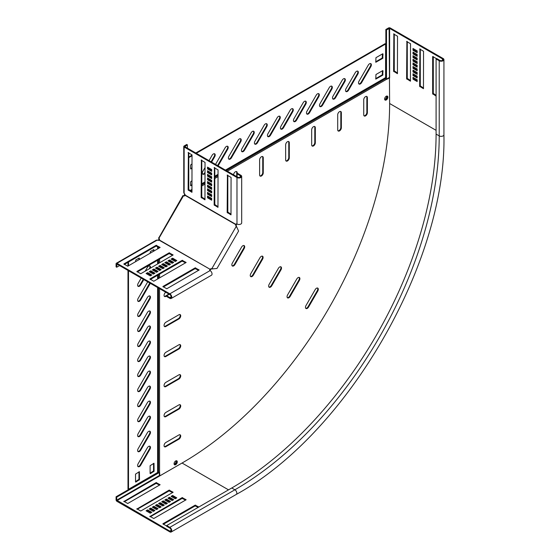 <?xml version="1.0" encoding="UTF-8"?>
<svg xmlns="http://www.w3.org/2000/svg" width="560" height="560" viewBox="0 0 560 560"><rect width="100%" height="100%" fill="white"/><g stroke="black" fill="none" stroke-linecap="round" stroke-linejoin="round"><path stroke-width="0.84" d="M143.801 279.552L140.728 284.872A2.576 1.491 -60 0 1 139.44 286.237A2.576 1.491 -60 0 1 138.152 286.363A2.576 1.491 -60 0 1 138.152 283.388L141.225 278.061M143.283 279.251L140.21 284.571A2.576 1.491 -60 0 1 138.922 285.936A2.576 1.491 -60 0 1 137.921 286.167M140.728 314.93A2.576 1.491 -60 0 1 139.44 316.288A2.576 1.491 -60 0 1 138.152 316.414A2.576 1.491 -60 0 1 138.152 313.439L147.357 297.5A2.576 1.491 -60 0 1 149.933 296.016A2.576 1.491 -60 0 1 149.933 298.991L140.728 314.93L140.21 314.629A2.576 1.491 -60 0 1 138.922 315.987A2.576 1.491 -60 0 1 137.921 316.218M150.255 283.276A2.576 1.491 -60 0 1 149.933 283.962L140.728 299.901A2.576 1.491 -60 0 1 139.44 301.259A2.576 1.491 -60 0 1 138.152 301.392A2.576 1.491 -60 0 1 138.152 298.417L147.357 282.478A2.576 1.491 -60 0 1 147.791 281.855M149.73 282.975A2.576 1.491 -60 0 1 149.408 283.661L140.21 299.6A2.576 1.491 -60 0 1 138.922 300.958A2.576 1.491 -60 0 1 137.921 301.196M140.728 329.959A2.576 1.491 -60 0 1 139.44 331.317A2.576 1.491 -60 0 1 138.152 331.443A2.576 1.491 -60 0 1 138.152 328.468L147.357 312.529A2.576 1.491 -60 0 1 149.933 311.045A2.576 1.491 -60 0 1 149.933 314.02L140.728 329.959L140.21 329.658A2.576 1.491 -60 0 1 138.922 331.016A2.576 1.491 -60 0 1 137.921 331.247M140.728 344.981A2.576 1.491 -60 0 1 139.44 346.346A2.576 1.491 -60 0 1 138.152 346.472A2.576 1.491 -60 0 1 138.152 343.497L147.357 327.558A2.576 1.491 -60 0 1 149.933 326.067A2.576 1.491 -60 0 1 149.933 329.042L140.728 344.981L140.21 344.68A2.576 1.491 -60 0 1 138.922 346.045A2.576 1.491 -60 0 1 137.921 346.276M140.728 360.01A2.576 1.491 -60 0 1 139.44 361.368A2.576 1.491 -60 0 1 138.152 361.501A2.576 1.491 -60 0 1 138.152 358.526L147.357 342.587A2.576 1.491 -60 0 1 149.933 341.096A2.576 1.491 -60 0 1 149.933 344.071L140.728 360.01L140.21 359.709A2.576 1.491 -60 0 1 138.922 361.067A2.576 1.491 -60 0 1 137.921 361.305M140.728 375.039A2.576 1.491 -60 0 1 139.44 376.397A2.576 1.491 -60 0 1 138.152 376.523A2.576 1.491 -60 0 1 138.152 373.548L147.357 357.609A2.576 1.491 -60 0 1 149.933 356.125A2.576 1.491 -60 0 1 149.933 359.1L140.728 375.039L140.21 374.738A2.576 1.491 -60 0 1 138.922 376.096A2.576 1.491 -60 0 1 137.921 376.327M140.728 390.068A2.576 1.491 -60 0 1 139.44 391.426A2.576 1.491 -60 0 1 138.152 391.552A2.576 1.491 -60 0 1 138.152 388.577L147.357 372.638A2.576 1.491 -60 0 1 149.933 371.154A2.576 1.491 -60 0 1 149.933 374.129L140.728 390.068L140.21 389.767A2.576 1.491 -60 0 1 138.922 391.125A2.576 1.491 -60 0 1 137.921 391.356M140.728 405.09A2.576 1.491 -60 0 1 139.44 406.455A2.576 1.491 -60 0 1 138.152 406.581A2.576 1.491 -60 0 1 138.152 403.606L147.357 387.667A2.576 1.491 -60 0 1 149.933 386.176A2.576 1.491 -60 0 1 149.933 389.151L140.728 405.09L140.21 404.789A2.576 1.491 -60 0 1 138.922 406.154A2.576 1.491 -60 0 1 137.921 406.385M140.728 420.119A2.576 1.491 -60 0 1 139.44 421.477A2.576 1.491 -60 0 1 138.152 421.61A2.576 1.491 -60 0 1 138.152 418.635L147.357 402.696A2.576 1.491 -60 0 1 149.933 401.205A2.576 1.491 -60 0 1 149.933 404.18L140.728 420.119L140.21 419.818A2.576 1.491 -60 0 1 138.922 421.176A2.576 1.491 -60 0 1 137.921 421.414M140.728 435.148A2.576 1.491 -60 0 1 139.44 436.506A2.576 1.491 -60 0 1 138.152 436.632A2.576 1.491 -60 0 1 138.152 433.657L147.357 417.718A2.576 1.491 -60 0 1 149.933 416.234A2.576 1.491 -60 0 1 149.933 419.209L140.728 435.148L140.21 434.847A2.576 1.491 -60 0 1 138.922 436.205A2.576 1.491 -60 0 1 137.921 436.436M140.728 450.177A2.576 1.491 -60 0 1 139.44 451.535A2.576 1.491 -60 0 1 138.152 451.661A2.576 1.491 -60 0 1 138.152 448.686L147.357 432.747A2.576 1.491 -60 0 1 149.933 431.263A2.576 1.491 -60 0 1 149.933 434.238L140.728 450.177L140.21 449.876A2.576 1.491 -60 0 1 138.922 451.234A2.576 1.491 -60 0 1 137.921 451.465M140.728 465.199A2.576 1.491 -60 0 1 139.44 466.564A2.576 1.491 -60 0 1 138.152 466.69A2.576 1.491 -60 0 1 138.152 463.715L147.357 447.776A2.576 1.491 -60 0 1 149.933 446.285A2.576 1.491 -60 0 1 149.933 449.26L140.728 465.199L140.21 464.898A2.576 1.491 -60 0 1 138.922 466.263A2.576 1.491 -60 0 1 137.921 466.494M165.879 446.684A2.576 1.491 -60 0 1 164.591 446.81A2.576 1.491 -60 0 1 164.059 445.627A2.576 1.491 -60 0 1 165.879 442.477L178.892 434.959A2.576 1.491 -60 0 1 180.18 434.833A2.576 1.491 -60 0 1 180.579 436.898A2.576 1.491 -60 0 1 178.892 439.166L165.879 446.684L165.361 446.383A2.576 1.491 -60 0 1 164.36 446.614M290.164 296.401A2.576 1.491 -60 0 1 287.588 297.885A2.576 1.491 -60 0 1 287.056 296.709A2.576 1.491 -60 0 1 287.588 294.91L296.793 278.971A2.576 1.491 120 0 1 298.081 277.613A2.576 1.491 120 0 1 299.369 277.487A2.576 1.491 120 0 1 299.369 280.462L290.164 296.401L289.646 296.1A2.576 1.491 -60 0 1 287.357 297.689M166.705 295.932L165.879 296.408A2.576 1.491 -60 0 1 164.591 296.534A2.576 1.491 -60 0 1 164.059 295.358A2.576 1.491 -60 0 1 165.795 292.25M168.917 294.049L165.361 296.107A2.576 1.491 -60 0 1 164.36 296.338M166.32 266.105L165.879 266.35A2.576 1.491 -60 0 1 165.319 266.574M164.15 265.902A2.576 1.491 -60 0 1 164.059 265.3A2.576 1.491 -60 0 1 164.101 264.824M165.795 265.804L165.361 266.056A2.576 1.491 -60 0 1 164.794 266.273M308.574 307.027A2.576 1.491 -60 0 1 305.998 308.511A2.576 1.491 -60 0 1 305.459 307.335A2.576 1.491 -60 0 1 305.998 305.536L315.196 289.597A2.576 1.491 120 0 1 316.484 288.239A2.576 1.491 120 0 1 317.772 288.113A2.576 1.491 120 0 1 317.772 291.088L308.574 307.027L308.049 306.726A2.576 1.491 -60 0 1 305.76 308.315M271.761 285.775A2.576 1.491 -60 0 1 269.185 287.259A2.576 1.491 -60 0 1 268.653 286.083A2.576 1.491 -60 0 1 269.185 284.284L278.39 268.345A2.576 1.491 120 0 1 279.678 266.987A2.576 1.491 120 0 1 280.966 266.861A2.576 1.491 120 0 1 280.966 269.836L271.761 285.775L271.243 285.474A2.576 1.491 -60 0 1 268.954 287.063M234.955 264.523A2.576 1.491 -60 0 1 232.379 266.007A2.576 1.491 -60 0 1 231.84 264.831A2.576 1.491 -60 0 1 232.379 263.032L241.577 247.093A2.576 1.491 120 0 1 242.865 245.735A2.576 1.491 120 0 1 244.153 245.609A2.576 1.491 120 0 1 244.153 248.584L234.955 264.523L234.43 264.222A2.576 1.491 -60 0 1 232.141 265.811M253.358 275.149A2.576 1.491 -60 0 1 250.782 276.633A2.576 1.491 -60 0 1 250.25 275.457A2.576 1.491 -60 0 1 250.782 273.658L259.98 257.719A2.576 1.491 120 0 1 261.275 256.361A2.576 1.491 120 0 1 262.563 256.235A2.576 1.491 120 0 1 262.563 259.21L253.358 275.149L252.84 274.848A2.576 1.491 -60 0 1 250.544 276.437M165.879 326.466A2.576 1.491 -60 0 1 164.591 326.592A2.576 1.491 -60 0 1 164.059 325.409A2.576 1.491 -60 0 1 165.879 322.252L178.892 314.741A2.576 1.491 -60 0 1 180.18 314.615A2.576 1.491 -60 0 1 180.579 316.68A2.576 1.491 -60 0 1 178.892 318.948L165.879 326.466L165.361 326.165A2.576 1.491 -60 0 1 164.36 326.396M165.879 356.517A2.576 1.491 -60 0 1 164.591 356.643A2.576 1.491 -60 0 1 164.059 355.467A2.576 1.491 -60 0 1 165.879 352.31L178.892 344.799A2.576 1.491 -60 0 1 180.18 344.666A2.576 1.491 -60 0 1 180.579 346.731A2.576 1.491 -60 0 1 178.892 349.006L165.879 356.517L165.361 356.216A2.576 1.491 -60 0 1 164.36 356.447M165.879 386.575A2.576 1.491 -60 0 1 164.591 386.701A2.576 1.491 -60 0 1 164.059 385.518A2.576 1.491 -60 0 1 165.879 382.361L178.892 374.85A2.576 1.491 -60 0 1 180.18 374.724A2.576 1.491 -60 0 1 180.579 376.789A2.576 1.491 -60 0 1 178.892 379.057L165.879 386.575L165.361 386.274A2.576 1.491 -60 0 1 164.36 386.505M165.879 416.626A2.576 1.491 -60 0 1 164.591 416.752A2.576 1.491 -60 0 1 164.059 415.576A2.576 1.491 -60 0 1 165.879 412.419L178.892 404.908A2.576 1.491 -60 0 1 180.18 404.775A2.576 1.491 -60 0 1 180.579 406.84A2.576 1.491 -60 0 1 178.892 409.115L165.879 416.626L165.361 416.325A2.576 1.491 -60 0 1 164.36 416.556M177.296 461.881A2.282 1.316 120 0 0 176.82 460.838A2.282 1.316 120 0 0 175.063 461.447A2.282 1.316 120 0 0 174.062 463.743A2.282 1.316 120 0 0 174.538 464.793A2.282 1.316 120 0 0 176.295 464.177A2.282 1.316 120 0 0 177.296 461.881M176.771 461.58A2.282 1.316 120 0 0 176.533 460.74A2.282 1.316 -60 0 1 176.771 461.58A2.282 1.316 -60 0 1 175.945 463.687A2.282 1.316 -60 0 1 174.307 464.59A2.282 1.316 120 0 0 175.945 463.687A2.282 1.316 120 0 0 176.771 461.58M211.596 162.127L214.669 156.8A2.576 1.491 120 0 0 215.201 155.008A2.576 1.491 120 0 0 214.669 153.825A2.576 1.491 120 0 0 212.093 155.316L209.02 160.636M211.078 161.826L214.151 156.499A2.576 1.491 120 0 0 214.683 154.707A2.576 1.491 120 0 0 214.382 153.72M241.234 139.979A2.576 1.491 120 0 0 240.695 138.803A2.576 1.491 120 0 0 238.119 140.287L228.921 156.226A2.576 1.491 120 0 0 228.921 159.201A2.576 1.491 120 0 0 231.497 157.717L240.695 141.778A2.576 1.491 120 0 0 241.234 139.979M228.683 159.005A2.576 1.491 120 0 0 230.972 157.416L240.177 141.477A2.576 1.491 120 0 0 240.709 139.678A2.576 1.491 120 0 0 240.408 138.698M218.05 165.851A2.576 1.491 120 0 0 218.484 165.228L227.682 149.289A2.576 1.491 120 0 0 228.221 147.49A2.576 1.491 120 0 0 227.682 146.314A2.576 1.491 120 0 0 225.106 147.798L215.908 163.737A2.576 1.491 120 0 0 215.586 164.43M217.525 165.55A2.576 1.491 120 0 0 217.959 164.927L227.164 148.988A2.576 1.491 120 0 0 227.696 147.189A2.576 1.491 120 0 0 227.395 146.209M254.247 132.468A2.576 1.491 120 0 0 253.715 131.285A2.576 1.491 120 0 0 251.139 132.776L241.934 148.715A2.576 1.491 120 0 0 241.934 151.69A2.576 1.491 120 0 0 244.51 150.199L253.715 134.26A2.576 1.491 120 0 0 254.247 132.468M241.703 151.494A2.576 1.491 120 0 0 243.992 149.898L253.19 133.959A2.576 1.491 120 0 0 253.722 132.167A2.576 1.491 120 0 0 253.428 131.18M267.26 124.95A2.576 1.491 120 0 0 266.728 123.774A2.576 1.491 120 0 0 264.152 125.258L254.947 141.197A2.576 1.491 120 0 0 254.947 144.172A2.576 1.491 120 0 0 257.523 142.688L266.728 126.749A2.576 1.491 120 0 0 267.26 124.95M254.716 143.976A2.576 1.491 120 0 0 257.005 142.387L266.203 126.448A2.576 1.491 120 0 0 266.742 124.649A2.576 1.491 120 0 0 266.441 123.669M280.273 117.439A2.576 1.491 120 0 0 279.741 116.256A2.576 1.491 120 0 0 277.165 117.747L267.96 133.686A2.576 1.491 120 0 0 267.96 136.661A2.576 1.491 120 0 0 270.536 135.17L279.741 119.231A2.576 1.491 120 0 0 280.273 117.439M267.729 136.465A2.576 1.491 120 0 0 270.018 134.869L279.223 118.937A2.576 1.491 120 0 0 279.755 117.138A2.576 1.491 120 0 0 279.454 116.158M293.286 109.928A2.576 1.491 120 0 0 292.754 108.745A2.576 1.491 120 0 0 290.178 110.236L280.973 126.175A2.576 1.491 120 0 0 280.973 129.15A2.576 1.491 120 0 0 283.549 127.659L292.754 111.72A2.576 1.491 120 0 0 293.286 109.928M280.742 128.954A2.576 1.491 120 0 0 283.031 127.358L292.236 111.419A2.576 1.491 120 0 0 292.768 109.627A2.576 1.491 120 0 0 292.467 108.64M306.299 102.41A2.576 1.491 120 0 0 305.767 101.234A2.576 1.491 120 0 0 303.191 102.718L293.986 118.657A2.576 1.491 120 0 0 293.986 121.632A2.576 1.491 120 0 0 296.569 120.148L305.767 104.209A2.576 1.491 120 0 0 306.299 102.41M293.755 121.436A2.576 1.491 120 0 0 296.044 119.847L305.249 103.908A2.576 1.491 120 0 0 305.781 102.109A2.576 1.491 120 0 0 305.48 101.129M319.319 94.899A2.576 1.491 120 0 0 318.78 93.716A2.576 1.491 120 0 0 316.204 95.207L307.006 111.146A2.576 1.491 120 0 0 307.006 114.121A2.576 1.491 120 0 0 309.582 112.63L318.78 96.691A2.576 1.491 120 0 0 319.319 94.899M306.768 113.925A2.576 1.491 120 0 0 309.057 112.329L318.262 96.39A2.576 1.491 120 0 0 318.794 94.598A2.576 1.491 120 0 0 318.493 93.611M332.332 87.381A2.576 1.491 120 0 0 331.793 86.205A2.576 1.491 120 0 0 329.217 87.689L320.019 103.628A2.576 1.491 120 0 0 320.019 106.603A2.576 1.491 120 0 0 322.595 105.119L331.793 89.18A2.576 1.491 120 0 0 332.332 87.381M319.781 106.407A2.576 1.491 120 0 0 322.07 104.818L331.275 88.879A2.576 1.491 120 0 0 331.807 87.087A2.576 1.491 120 0 0 331.506 86.1M345.345 79.87A2.576 1.491 120 0 0 344.813 78.694A2.576 1.491 120 0 0 342.23 80.178L333.032 96.117A2.576 1.491 120 0 0 333.032 99.092A2.576 1.491 120 0 0 335.608 97.608L344.813 81.669A2.576 1.491 120 0 0 345.345 79.87M332.794 98.896A2.576 1.491 120 0 0 335.09 97.307L344.288 81.368A2.576 1.491 120 0 0 344.82 79.569A2.576 1.491 120 0 0 344.526 78.589M358.358 72.359A2.576 1.491 120 0 0 357.826 71.176A2.576 1.491 120 0 0 355.25 72.667L346.045 88.606A2.576 1.491 120 0 0 346.045 91.581A2.576 1.491 120 0 0 348.621 90.09L357.826 74.151A2.576 1.491 120 0 0 358.358 72.359M345.814 91.385A2.576 1.491 120 0 0 348.103 89.789L357.301 73.85A2.576 1.491 120 0 0 357.84 72.058A2.576 1.491 120 0 0 357.539 71.071M371.371 64.841A2.576 1.491 120 0 0 370.839 63.665A2.576 1.491 120 0 0 368.263 65.149L359.058 81.088A2.576 1.491 120 0 0 359.058 84.063A2.576 1.491 120 0 0 361.634 82.579L370.839 66.64A2.576 1.491 120 0 0 371.371 64.841M358.827 83.867A2.576 1.491 120 0 0 361.116 82.278L370.314 66.339A2.576 1.491 120 0 0 370.853 64.54A2.576 1.491 120 0 0 370.552 63.56M365.554 96.628A2.576 1.491 120 0 0 363.734 99.785L363.734 114.814A2.576 1.491 120 0 0 364.266 115.99A2.576 1.491 120 0 0 366.247 115.304A2.576 1.491 120 0 0 367.374 112.707L367.374 97.685A2.576 1.491 120 0 0 366.842 96.502A2.576 1.491 120 0 0 365.554 96.628M237.237 173.768L237.237 172.816A2.576 1.491 120 0 0 236.705 171.64A2.576 1.491 120 0 0 235.41 171.766A2.576 1.491 120 0 0 233.59 174.825M209.951 186.571A2.576 1.491 120 0 0 209.384 186.795A2.576 1.491 120 0 0 208.992 187.068M261.443 156.737A2.576 1.491 120 0 0 259.616 159.894L259.616 174.923A2.576 1.491 120 0 0 260.155 176.099A2.576 1.491 120 0 0 262.136 175.413A2.576 1.491 120 0 0 263.263 172.816L263.263 157.794A2.576 1.491 120 0 0 262.731 156.611A2.576 1.491 120 0 0 261.443 156.737M287.469 141.715A2.576 1.491 120 0 0 285.649 144.865L285.649 159.894A2.576 1.491 120 0 0 286.181 161.077A2.576 1.491 120 0 0 288.169 160.384A2.576 1.491 120 0 0 289.289 157.794L289.289 142.765A2.576 1.491 120 0 0 288.757 141.582A2.576 1.491 120 0 0 287.469 141.715M313.495 126.686A2.576 1.491 120 0 0 311.675 129.843L311.675 144.865A2.576 1.491 120 0 0 312.207 146.048A2.576 1.491 120 0 0 314.195 145.355A2.576 1.491 120 0 0 315.322 142.765L315.322 127.736A2.576 1.491 120 0 0 314.783 126.56A2.576 1.491 120 0 0 313.495 126.686M339.528 111.657A2.576 1.491 120 0 0 337.701 114.814L337.701 129.843A2.576 1.491 120 0 0 338.24 131.019A2.576 1.491 120 0 0 340.221 130.333A2.576 1.491 120 0 0 341.348 127.736L341.348 112.707A2.576 1.491 120 0 0 340.816 111.531A2.576 1.491 120 0 0 339.528 111.657M386.246 96.236A2.282 1.316 -60 0 1 387.387 96.124A2.282 1.316 -60 0 1 387.737 97.958A2.282 1.316 -60 0 1 386.246 99.967A2.282 1.316 -60 0 1 385.105 100.079A2.282 1.316 -60 0 1 384.755 98.252A2.282 1.316 -60 0 1 386.246 96.236M387.093 96.026A2.282 1.316 -60 0 1 387.135 97.895A2.282 1.316 -60 0 1 385.728 99.666A2.282 1.316 -60 0 1 384.874 99.876A2.282 1.316 120 0 0 385.728 99.666A2.282 1.316 120 0 0 387.135 97.895A2.282 1.316 120 0 0 387.093 96.026M184.877 194.306L184.471 194.782L184.562 193.865M184.919 194.082L184.548 194.292M195.783 152.992L385.077 43.708L385.595 44.009L385.595 77.616A0.735 0.427 -120 0 0 385.749 78.134L385.938 78.463A1.47 0.847 60 0 1 386.246 79.492L389.627 77.924L389.627 28.378L442.463 58.884A1.841 1.064 180 0 1 443.002 59.633A1.841 1.064 180 0 1 441.868 60.613A1.841 1.064 180 0 1 439.866 60.382L436.737 58.583L436.086 58.954L439.215 60.76A2.758 1.596 180 0 0 442.218 61.103A2.758 1.596 180 0 0 443.926 59.633A2.758 1.596 180 0 0 443.114 58.506L390.278 28A1.288 0.742 180 0 0 388.458 28L385.854 29.505L386.505 29.876L389.627 28.378M127.988 270.417L127.988 488.999L128.506 489.293L157.612 472.493A0.735 0.427 180 0 1 158.137 472.367L158.522 472.367A1.47 0.847 0 0 0 159.565 472.115L159.894 475.832L182.315 462.889A293.181 169.274 120 0 0 389.627 103.81L389.109 28.378M386.232 79.282L389.109 77.623M308.049 306.726L317.254 290.787A2.576 1.491 120 0 0 317.485 288.008M234.43 264.222L243.635 248.283A2.576 1.491 120 0 0 243.866 245.504M159.376 472.213L159.376 475.531L159.894 475.832M184.975 194.495L184.597 195.909L183.897 195.923M159.222 238.665L158.522 240.317M289.646 296.1L298.851 280.161A2.576 1.491 120 0 0 299.082 277.382M252.84 274.848L262.038 258.909A2.576 1.491 120 0 0 262.276 256.13M271.243 285.474L280.441 269.535A2.576 1.491 120 0 0 280.679 266.756M364.028 115.794A2.576 1.491 120 0 0 365.897 114.814A2.576 1.491 120 0 0 366.856 112.406L366.856 97.384A2.576 1.491 120 0 0 366.555 96.397M236.712 176.624L236.712 172.515A2.576 1.491 120 0 0 236.418 171.535M210.686 198.87L210.686 197.813M210.686 195.258L210.686 194.208M210.686 191.653L210.686 190.603M210.686 188.048L210.686 187.544A2.576 1.491 120 0 0 210.595 186.942M259.917 175.903A2.576 1.491 120 0 0 261.786 174.923A2.576 1.491 120 0 0 262.745 172.515L262.745 157.493A2.576 1.491 120 0 0 262.444 156.506M285.95 160.881A2.576 1.491 120 0 0 287.812 159.894A2.576 1.491 120 0 0 288.771 157.493L288.771 142.464A2.576 1.491 120 0 0 288.47 141.477M311.976 145.852A2.576 1.491 120 0 0 313.838 144.865A2.576 1.491 120 0 0 314.797 142.464L314.797 127.435A2.576 1.491 120 0 0 314.496 126.455M338.002 130.823A2.576 1.491 120 0 0 339.871 129.843A2.576 1.491 120 0 0 340.823 127.435L340.823 112.406A2.576 1.491 120 0 0 340.529 111.426M179.893 434.728A2.576 1.491 -60 0 1 179.977 436.835A2.576 1.491 -60 0 1 178.374 438.865L165.361 446.383M175.168 260.393L174.258 260.918M172.046 262.192L171.129 262.717M168.917 263.998L168.007 264.523M179.893 314.51A2.576 1.491 -60 0 1 179.977 316.617A2.576 1.491 -60 0 1 178.374 318.647L165.361 326.165M179.893 344.561A2.576 1.491 -60 0 1 179.977 346.675A2.576 1.491 -60 0 1 178.374 348.705L165.361 356.216M179.893 374.619A2.576 1.491 -60 0 1 179.977 376.726A2.576 1.491 -60 0 1 178.374 378.756L165.361 386.274M179.893 404.677A2.576 1.491 -60 0 1 179.977 406.784A2.576 1.491 -60 0 1 178.374 408.814L165.361 416.325M211.204 199.171L211.204 198.114M211.204 195.559L211.204 194.509M211.204 191.954L211.204 190.904M211.204 188.349L211.204 187.845A2.576 1.491 120 0 0 211.12 187.243M175.686 260.694L174.776 261.219M172.564 262.493L171.654 263.018M169.442 264.299L168.532 264.824M158.312 240.324L159.565 239.274L159.04 238.98M184.079 195.608L184.471 194.782M192.024 155.162L188.769 157.045M385.595 44.009L196.301 153.293M192.024 155.764L188.769 157.647M202.657 174.034A2.576 1.491 120 0 0 204.946 172.438L205.037 172.284M190.645 168.644L192.024 167.846M190.645 185.472L192.024 184.681M375.704 78.631L382.214 74.872L382.473 70.756M375.704 61.803L382.214 58.044L382.473 53.928M205.037 167.531L202.888 171.255A2.576 1.491 120 0 0 202.888 174.23A2.576 1.491 120 0 0 205.037 173.355M208.159 168.077L208.411 167.65M192.024 163.877L190.645 164.976L190.645 168.945L192.024 168.448M192.024 180.712L190.645 181.811L190.645 185.773L192.024 185.276M382.732 70.609L375.963 74.515L375.781 79.1L382.732 75.173L382.991 70.756M382.732 53.774L375.963 57.687L375.781 62.272L382.732 58.345L382.991 53.928M158.137 240.464L158.522 239.729M158.137 240.044L157.773 240.268M128.506 489.293L128.506 270.718M128.506 265.783L128.506 262.024M145.208 271.166L147.357 267.449A2.576 1.491 -60 0 1 149.933 265.958A2.576 1.491 -60 0 1 150.248 268.254M147.238 273.602L146.993 274.029M135.534 261.723L135.793 259.98L139.23 257.999L139.489 259.441M150.108 253.309L150.374 251.566L153.804 249.578L154.07 251.02M150.108 473.515L150.108 465.703L153.993 463.253L154.07 471.233L150.374 473.669M135.534 481.936L135.534 474.117L139.412 471.667L139.489 479.647L135.793 482.083M127.988 266.077L127.988 262.325M149.646 265.853A2.576 1.491 -60 0 1 149.408 268.632L149.317 268.793M149.646 295.911A2.576 1.491 -60 0 1 149.408 298.69L140.21 314.629M149.646 310.94A2.576 1.491 -60 0 1 149.408 313.719L140.21 329.658M149.646 325.962A2.576 1.491 -60 0 1 149.408 328.741L140.21 344.68M149.646 340.991A2.576 1.491 -60 0 1 149.408 343.77L140.21 359.709M149.646 356.02A2.576 1.491 -60 0 1 149.408 358.799L140.21 374.738M149.646 371.049A2.576 1.491 -60 0 1 149.408 373.828L140.21 389.767M149.646 386.071A2.576 1.491 -60 0 1 149.408 388.85L140.21 404.789M149.646 401.1A2.576 1.491 -60 0 1 149.408 403.879L140.21 419.818M149.646 416.129A2.576 1.491 -60 0 1 149.408 418.908L140.21 434.847M149.646 431.158A2.576 1.491 -60 0 1 149.408 433.937L140.21 449.876M149.646 446.18A2.576 1.491 -60 0 1 149.408 448.959L140.21 464.898M138.971 258.146L138.971 259.742M153.545 249.732L153.545 251.321M153.545 463.421L153.545 470.932L150.108 473.214M138.971 471.835L138.971 479.346L135.534 481.635M176.071 460.782A2.282 1.316 -60 0 1 176.12 461.209A2.282 1.316 -60 0 1 174.111 464.17M384.678 99.463A2.282 1.316 120 0 0 385.077 99.288A2.282 1.316 120 0 0 386.638 96.068M413 75.53L417.165 77.938L417.165 76.132L413 73.731L413 75.53L413.651 75.159L417.165 77.182M413 71.925L417.165 74.326L417.165 72.527L413 70.119L413 71.925L413.651 71.547L417.165 73.577M413 68.32L417.165 70.721L417.165 68.922L413 66.514L413 68.32L413.651 67.942L417.165 69.972M413 64.715L417.165 67.116L417.165 65.31L413 62.909L413 64.715L413.651 64.337L417.165 66.367M393.869 33.831L393.61 71.246L397.439 73.668L397.516 36.232L393.61 33.978M413 53.893L417.165 56.294L417.165 54.495L413 52.087L413 53.893L413.651 53.515L417.165 55.545M413 57.498L417.165 59.906L417.165 58.1L413 55.692L413 57.498L413.651 57.12L417.165 59.15M413 61.103L417.165 63.511L417.165 61.705L413 59.304L413 61.103L413.651 60.732L417.165 62.755M413 79.135L417.165 81.543L417.165 79.737L413 77.336L413 79.135L413.651 78.764L417.165 80.794M406.882 41.342L406.623 78.764L410.452 81.186L410.529 43.75L406.623 41.496M419.902 48.86L419.636 86.275L423.465 88.697L423.542 51.261L419.636 49.007M436.548 58.688L432.656 56.518L432.656 93.786L436.086 96.075M413 50.288L417.165 52.689L417.165 50.883L413 48.482L413 50.288L413.651 49.91L417.165 51.94M386.505 79.121L386.505 29.876M159.376 472.528L116.725 497.154L116.725 500.157L169.82 531.111A1.841 1.064 -120 0 0 170.744 531.202A1.841 1.064 -120 0 0 171.024 529.725A1.841 1.064 -120 0 0 169.82 528.108L166.698 526.302L166.698 525.553L231.77 487.984A288.953 166.824 -60 0 0 436.086 134.092L436.086 58.954M385.854 78.316L385.854 29.505M158.354 472.367L116.074 496.776L116.074 499.779A1.288 0.742 -120 0 0 116.984 501.361L169.82 531.86A2.758 1.596 -120 0 0 171.206 532A2.758 1.596 -120 0 0 171.626 529.788A2.758 1.596 -120 0 0 169.82 527.352L166.698 525.553M413.651 74.102L413.651 75.159M413.651 70.497L413.651 71.547M413.651 66.892L413.651 67.942M413.651 63.287L413.651 64.337M394.261 34.055L394.261 70.875L397.516 73.052M413.651 52.465L413.651 53.515M413.651 56.07L413.651 57.12M413.651 59.675L413.651 60.732M413.651 77.707L413.651 78.764M407.274 41.573L407.274 78.386L410.529 80.563M420.287 49.084L420.287 85.897L423.542 88.081M433.307 56.595L433.307 93.415L436.086 95.319M413.651 48.86L413.651 49.91M169.512 497.273L173.677 499.674L172.116 500.577L167.951 498.169L169.512 497.273L169.512 498.022L173.026 500.052M166.39 499.072L170.555 501.48L168.987 502.383L164.822 499.975L166.39 499.072L166.39 499.828L169.904 501.851M163.261 500.878L167.426 503.279L165.865 504.182L161.7 501.781L163.261 500.878L163.261 501.627L166.775 503.657M160.139 502.684L164.304 505.085L162.743 505.988L158.578 503.58L160.139 502.684L160.139 503.433L163.653 505.463M123.83 501.557L156.107 482.622L160.118 484.722L127.736 503.51L123.83 501.256M150.773 508.088L154.938 510.496L153.37 511.399L149.212 508.991L150.773 508.088L150.773 508.844L154.287 510.867M153.895 506.289L158.06 508.69L156.499 509.593L152.334 507.192L153.895 506.289L153.895 507.038L157.409 509.068M157.017 504.483L161.182 506.891L159.621 507.787L155.456 505.386L157.017 504.483L157.017 505.232L160.531 507.262M172.634 495.467L176.799 497.875L175.238 498.771L171.073 496.37L172.634 495.467L172.634 496.216L176.148 498.246M136.843 509.068L169.12 490.133L173.131 492.24L140.749 511.021L136.843 508.767M149.856 516.579L182.133 497.644L186.144 499.751L153.762 518.532L149.856 516.278M166.698 526.085L162.876 523.796L195.146 505.162L198.842 506.996M147.644 509.894L151.809 512.295L150.248 513.198L146.083 510.797L147.644 509.894L147.644 510.643L151.158 512.673M168.602 498.547L169.512 498.022M165.473 500.353L166.39 499.828M162.351 502.152L163.261 501.627M159.229 503.958L160.139 503.433M124.222 501.781L156.107 483.371L159.621 485.1M149.856 509.369L150.773 508.844M152.985 507.563L153.895 507.038M156.107 505.764L157.017 505.232M171.724 496.748L172.634 496.216M137.235 509.292L169.12 490.882L172.634 492.611M150.248 516.803L182.133 498.4L185.647 500.129M163.261 524.321L195.146 505.911L198.191 507.367M146.734 511.168L147.644 510.643M116.074 496.776L116.725 497.154M158.627 238.196L182.987 195.524L183.463 195.797A1.47 1.204 -60 0 0 185.087 195.342L236.334 224.931A1.47 1.204 -60 0 0 236.334 226.093L238.588 231.042L216.979 268.471L211.568 268.989A1.47 1.204 120 0 0 210.567 269.57L210.105 269.304A1.47 1.204 120 0 1 211.106 268.723L212.303 268.926M158.417 238.077L158.893 238.35A1.47 1.204 120 0 1 159.313 239.981L159.131 240.177A1.47 0.847 180 0 1 157.262 240.072L156.233 240.233L116.347 263.256A1.288 0.742 60 0 1 116.991 263.319L169.827 293.825A2.758 1.596 60 0 1 171.633 296.261A2.758 1.596 60 0 1 171.213 298.473A2.758 1.596 60 0 1 169.827 298.333L166.705 296.534L166.705 295.778L169.309 294.28M187.39 148.148L187.39 144.844L186.739 144.466L184.135 145.971A1.288 0.742 -0 0 0 183.764 146.496A1.288 0.742 -0 0 0 184.135 147.021L236.978 177.527A2.758 1.596 -0 0 0 239.981 177.877A2.758 1.596 -0 0 0 241.689 176.4L241.689 222.894A2.758 1.596 180 0 1 239.981 224.371A2.758 1.596 180 0 1 236.978 224.021A1.47 0.847 -120 0 0 236.236 223.951A1.47 0.847 -120 0 0 235.949 224.413L235.879 224.672A1.47 1.204 -60 0 0 235.879 225.827L237.181 227.962M236.642 226.765L236.187 226.499L211.841 268.66L213.605 268.786M171.213 298.473L211.477 275.226A2.758 1.596 -120 0 0 211.897 273.014A2.758 1.596 -120 0 0 210.098 270.578A1.47 0.847 180 0 1 209.664 269.976A1.47 0.847 180 0 1 209.923 269.5L209.923 270.249L210.567 269.57M159.131 240.177L210.105 269.304L159.313 239.981M119.595 265.573L116.732 267.225L116.991 264.075L169.827 294.581A1.841 1.064 60 0 1 171.031 296.198A1.841 1.064 60 0 1 170.751 297.675A1.841 1.064 60 0 1 169.827 297.584L166.705 295.778M116.347 263.256A1.288 0.742 60 0 0 116.081 263.844L116.081 266.854L116.732 267.225M150.255 275.912L146.09 273.511L147.651 272.608L151.816 275.009L150.255 275.912M147.651 272.608L147.651 273.357L151.165 275.387M146.741 273.882L147.651 273.357M166.782 288.764L162.883 286.51L195.153 267.876L199.164 269.976L166.782 288.764M163.268 287.035L195.153 268.625L198.667 270.354M153.769 281.246L149.87 278.992L182.14 260.358L186.151 262.465L153.769 281.246M150.255 279.517L182.14 261.114L185.654 262.843M140.756 273.735L136.85 271.481L169.127 252.847L173.138 254.954L140.756 273.735M137.242 272.006L169.127 253.596L172.641 255.325M176.806 260.589L175.245 261.485L171.08 259.084L172.641 258.181L176.806 260.589M172.641 258.181L172.641 258.93L176.155 260.96M171.731 259.462L172.641 258.93M161.189 269.605L159.628 270.501L155.463 268.1L157.024 267.197L161.189 269.605M157.024 267.197L157.024 267.953L160.538 269.976M156.114 268.478L157.024 267.953M158.067 271.404L156.506 272.307L152.341 269.906L153.902 269.003L158.067 271.404M153.902 269.003L153.902 269.752L157.416 271.782M152.992 270.277L153.902 269.752M127.743 266.224L123.837 263.97L156.114 245.336L160.125 247.436L127.743 266.224M124.229 264.495L156.114 246.085L159.628 247.814M154.945 273.21L153.384 274.113L149.219 271.705L150.78 270.802L154.945 273.21M150.78 270.802L150.78 271.558L154.294 273.588M149.87 272.083L150.78 271.558M164.311 267.799L162.75 268.702L158.585 266.294L160.146 265.398L164.311 267.799M160.146 265.398L160.146 266.147L163.66 268.177M159.236 266.672L160.146 266.147M167.433 265.993L165.872 266.896L161.707 264.495L163.268 263.592L167.433 265.993M163.268 263.592L163.268 264.341L166.782 266.371M162.358 264.866L163.268 264.341M170.562 264.194L168.994 265.097L164.836 262.689L166.397 261.786L170.562 264.194M166.397 261.786L166.397 262.542L169.911 264.572M165.487 263.067L166.397 262.542M173.684 262.388L172.123 263.291L167.958 260.89L169.519 259.987L173.684 262.388M169.519 259.987L169.519 260.736L173.033 262.766M168.609 261.261L169.519 260.736M183.764 146.496L183.764 192.549L184.135 193.515A1.47 0.847 -120 0 1 185.164 195.09L185.087 195.342M236.334 224.931L236.6 224.035L235.949 224.413L185.164 195.09M187.39 144.844L184.786 146.65L237.629 177.156A1.841 1.064 -0 0 0 239.631 177.38A1.841 1.064 -0 0 0 240.765 176.4A1.841 1.064 -0 0 0 240.226 175.651L237.104 173.845L237.104 176.855M241.689 176.4A2.758 1.596 -0 0 0 240.877 175.273L237.755 173.474L237.104 173.845M208.159 192.752L208.159 193.802L211.673 195.832M207.508 194.18L211.673 196.581L211.673 194.782L207.508 192.374L207.508 194.18L208.159 193.802M208.159 189.147L208.159 190.197L211.673 192.227M207.508 190.575L211.673 192.976L211.673 191.17L207.508 188.769L207.508 190.575L208.159 190.197M208.159 185.535L208.159 186.592L211.673 188.622M207.508 186.963L211.673 189.371L211.673 187.565L207.508 185.164L207.508 186.963L208.159 186.592M208.159 181.93L208.159 182.98L211.673 185.01M207.508 183.358L211.673 185.766L211.673 183.96L207.508 181.559L207.508 183.358L208.159 182.98M208.159 171.115L208.159 172.165L211.673 174.195M207.508 172.536L211.673 174.944L211.673 173.138L207.508 170.737L207.508 172.536L208.159 172.165M188.384 152.481L188.118 189.896L191.947 192.318L192.024 154.882L188.118 152.628M188.769 152.705L188.769 189.518L192.024 191.702M208.159 174.72L208.159 175.77L211.673 177.8M207.508 176.148L211.673 178.549L211.673 176.75L207.508 174.342L207.508 176.148L208.159 175.77M208.159 178.325L208.159 179.375L211.673 181.405M207.508 179.753L211.673 182.154L211.673 180.355L207.508 177.947L207.508 179.753L208.159 179.375M208.159 196.357L208.159 197.407L211.673 199.437M207.508 197.785L211.673 200.193L211.673 198.387L207.508 195.979L207.508 197.785L208.159 197.407M201.397 159.992L201.131 197.407L204.96 199.829L205.037 162.393L201.131 160.139M201.782 160.216L201.782 197.036L205.037 199.213M214.41 167.503L214.151 204.925L217.973 207.347L218.05 169.911L214.151 167.657M214.802 167.734L214.802 204.547L218.05 206.724M227.423 175.021L227.164 212.436L230.993 214.858L231.07 177.422L227.164 175.168M227.815 175.245L227.815 212.058L231.07 214.242M207.508 168.931L211.673 171.339L211.673 169.533L207.508 167.132L207.508 168.931L208.159 168.56L211.673 170.583M208.159 167.503L208.159 168.56M140.21 284.571L140.728 284.872M140.21 299.6L140.728 299.901M165.361 296.107L165.879 296.408M165.361 266.056L165.879 266.35M190.533 190.841L192.024 189.973M201.782 184.338L205.037 182.462M209.272 180.019L210.182 179.494M214.802 176.827L218.05 174.951M225.932 170.401L385.749 78.134M190.918 191.058L192.024 190.421M201.782 184.786L205.037 182.91M209.657 180.243L210.567 179.718M214.802 177.275L218.05 175.399M226.317 170.625L385.938 78.463M201.782 185.99L205.037 184.114M210.7 180.845L211.61 180.313M214.802 178.479L218.05 176.596M227.36 171.227L386.246 79.492M159.565 259.119L159.565 262.878M159.565 266.483L159.565 266.861M159.565 269.416L159.565 270.466M159.565 274.148L159.565 277.907M159.565 288.652L159.565 472.115M190.015 190.54L192.024 189.378M201.782 183.743L205.037 181.86M208.754 179.718L209.664 179.193M214.802 176.225L218.05 174.349M225.407 170.1L385.595 77.616M340.823 127.435L341.348 127.736M340.823 112.406L341.348 112.707M314.797 142.464L315.322 142.765M314.797 127.435L315.322 127.736M288.771 157.493L289.289 157.794M288.771 142.464L289.289 142.765M262.745 172.515L263.263 172.816M262.745 157.493L263.263 157.794M262.038 258.909L262.563 259.21M243.635 248.283L244.153 248.584M280.441 269.535L280.966 269.836M317.254 290.787L317.772 291.088M210.686 187.544L211.204 187.845M236.712 172.515L237.237 172.816M298.851 280.161L299.369 280.462M366.856 112.406L367.374 112.707M366.856 97.384L367.374 97.685M382.473 57.596L382.991 57.897M382.214 58.044L382.732 58.345M382.473 74.424L382.991 74.725M382.214 74.872L382.732 75.173M370.314 66.339L370.839 66.64M361.116 82.278L361.634 82.579M357.301 73.85L357.826 74.151M348.103 89.789L348.621 90.09M344.288 81.368L344.813 81.669M335.09 97.307L335.608 97.608M331.275 88.879L331.793 89.18M322.07 104.818L322.595 105.119M318.262 96.39L318.78 96.691M309.057 112.329L309.582 112.63M305.249 103.908L305.767 104.209M296.044 119.847L296.569 120.148M292.236 111.419L292.754 111.72M283.031 127.358L283.549 127.659M279.223 118.937L279.741 119.231M270.018 134.869L270.536 135.17M266.203 126.448L266.728 126.749M257.005 142.387L257.523 142.688M253.19 133.959L253.715 134.26M243.992 149.898L244.51 150.199M227.164 148.988L227.682 149.289M217.959 164.927L218.484 165.228M240.177 141.477L240.695 141.778M230.972 157.416L231.497 157.717M214.151 156.499L214.669 156.8M158.137 246.953L158.137 248.675M158.137 259.945L158.137 263.704M158.137 268.59L158.137 269.64M158.137 274.974L158.137 278.726M158.137 287.826L158.137 472.367M158.522 247.177L158.522 248.451M158.522 259.721L158.522 263.48M158.522 268.814L158.522 269.864M158.522 274.75L158.522 278.509M158.522 288.05L158.522 472.367M157.612 246.652L157.612 248.976M157.612 260.246L157.612 264.005M157.612 268.289L157.612 269.339M157.612 275.275L157.612 279.027M157.612 287.525L157.612 472.493M178.374 408.814L178.892 409.115M178.374 378.756L178.892 379.057M178.374 348.705L178.892 349.006M178.374 318.647L178.892 318.948M178.374 438.865L178.892 439.166M138.712 479.801L139.23 480.102M138.971 479.346L139.489 479.647M153.286 471.387L153.804 471.688M153.545 470.932L154.07 471.233M149.408 448.959L149.933 449.26M149.408 433.937L149.933 434.238M149.408 418.908L149.933 419.209M149.408 403.879L149.933 404.18M149.408 388.85L149.933 389.151M149.408 373.828L149.933 374.129M149.408 358.799L149.933 359.1M149.408 343.77L149.933 344.071M149.408 328.741L149.933 329.042M149.408 313.719L149.933 314.02M149.408 283.661L149.933 283.962M149.408 298.69L149.933 298.991M442.463 60.382L442.463 58.884M389.627 103.509L436.086 130.333M159.376 475.531L116.725 500.157M436.086 134.092L439.215 135.898A288.953 166.824 -60 0 1 234.892 489.79A2.758 1.596 -120 0 1 236.698 492.219A2.758 1.596 -120 0 1 236.271 494.431C347.417 433.489 446.719 261.492 443.926 134.771A2.758 1.596 180 0 1 442.218 136.241A2.758 1.596 180 0 1 439.215 135.898L439.215 60.76M182.098 463.015A293.552 169.484 -60 0 1 182.056 463.036L228.515 489.86M169.82 527.352L234.892 489.79L231.77 487.984M433.566 93.863L432.915 94.241M433.307 93.415L432.656 93.786M420.553 86.352L419.902 86.73M420.287 85.897L419.636 86.275M407.533 78.834L406.882 79.212M407.274 78.386L406.623 78.764M394.52 71.323L393.869 71.701M394.261 70.875L393.61 71.246M171.122 530.362L169.82 531.111M182.056 463.036L116.984 500.605M195.671 505.911L195.671 505.162M195.146 505.911L195.146 505.162M182.658 498.4L182.658 497.644M182.133 498.4L182.133 497.644M169.638 490.882L169.638 490.133M169.12 490.882L169.12 490.133M156.625 483.371L156.625 482.622M156.107 483.371L156.107 482.622M211.106 268.723L211.568 268.989M183.463 195.797L158.893 238.35M235.879 225.827L236.334 226.093M171.129 296.835L169.827 297.584M195.678 267.876L195.678 268.625M195.153 267.876L195.153 268.625M182.665 260.358L182.665 261.114M182.14 260.358L182.14 261.114M169.645 252.847L169.645 253.596M169.127 252.847L169.127 253.596M156.632 245.336L156.632 246.085M156.114 245.336L156.114 246.085M210.098 270.578L169.827 293.825M157.262 240.072L116.991 263.319M240.226 177.156L240.226 175.651M184.135 193.515L184.135 147.021M236.978 224.021L236.978 177.527M188.118 189.896L188.769 189.518M188.384 190.344L189.028 189.973M201.131 197.407L201.782 197.036M201.397 197.862L202.048 197.484M214.151 204.925L214.802 204.547M214.41 205.373L215.061 204.995M227.164 212.436L227.815 212.058M227.423 212.891L228.074 212.513M443.926 134.771L443.926 59.633M236.271 494.431L171.206 532"/></g></svg>
